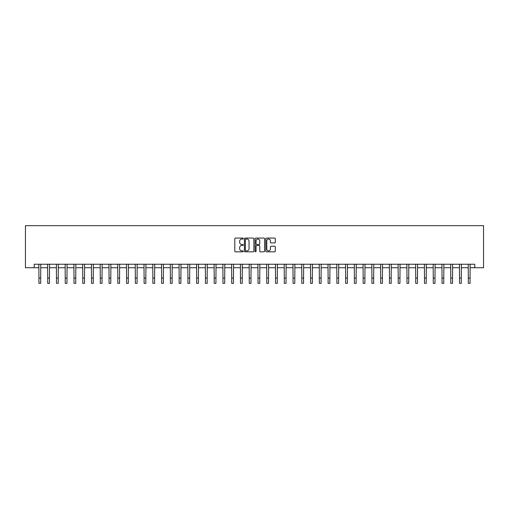 <?xml version="1.0" encoding="UTF-8"?>
<svg xmlns="http://www.w3.org/2000/svg" width="509" height="509" viewBox="0 0 509 509"><rect width="100%" height="100%" fill="white"/><g stroke="black" fill="none" stroke-linecap="round" stroke-linejoin="round"><path stroke-width="0.76" d="M243.283 238.549A0.484 0.484 0 0 0 242.806 238.066L235.489 238.066A0.687 0.687 0 0 0 234.802 238.759L234.802 251.141A0.687 0.687 0 0 0 235.489 251.828L242.806 251.828A0.484 0.484 0 0 0 243.283 251.351A0.484 0.484 0 0 0 242.806 250.867L241.858 250.867A2.201 2.201 0 0 1 239.656 248.666L239.656 247.635A2.201 2.201 0 0 1 241.858 245.433L242.806 245.433A0.484 0.484 0 0 0 243.283 244.95A0.484 0.484 0 0 0 242.806 244.466L241.858 244.466A2.201 2.201 0 0 1 239.656 242.265L239.656 241.234A2.201 2.201 0 0 1 241.858 239.033L242.806 239.033A0.484 0.484 0 0 0 243.283 238.549M274.612 242.92A0.687 0.687 0 0 0 275.299 242.233L275.299 238.759A0.687 0.687 0 0 0 274.612 238.066L266.487 238.066A0.687 0.687 0 0 0 265.8 238.759L265.8 251.141A0.687 0.687 0 0 0 266.487 251.828L274.612 251.828A0.687 0.687 0 0 0 275.299 251.141L275.299 246.941A0.687 0.687 0 0 0 274.612 246.254L271.132 246.254A0.687 0.687 0 0 0 270.444 246.941L270.444 249.028A1.839 1.839 0 0 1 268.606 250.867A1.839 1.839 0 0 1 266.767 249.028L266.767 240.872A1.839 1.839 0 0 1 268.606 239.033A1.839 1.839 0 0 1 270.444 240.872L270.444 242.233A0.687 0.687 0 0 0 271.132 242.92L274.612 242.92M34.211 267.734L34.211 264.228L474.789 264.228L474.789 267.734L483.55 267.734L483.55 225.672L25.45 225.672L25.45 267.734L38.945 267.734M253.896 238.759A0.687 0.687 0 0 0 253.208 238.066L245.09 238.066A0.687 0.687 0 0 0 244.403 238.759L244.403 251.141A0.687 0.687 0 0 0 245.09 251.828L253.208 251.828A0.687 0.687 0 0 0 253.896 251.141L253.896 238.759M255.792 238.066L263.91 238.066A0.687 0.687 0 0 1 264.597 238.759L264.597 251.141A0.687 0.687 0 0 1 263.91 251.828L260.436 251.828A0.687 0.687 0 0 1 259.749 251.141L259.749 246.121A0.687 0.687 0 0 0 259.056 245.433L256.752 245.433A0.687 0.687 0 0 0 256.065 246.121L256.065 251.351A0.484 0.484 0 0 1 255.582 251.828A0.484 0.484 0 0 1 255.104 251.351L255.104 238.759A0.687 0.687 0 0 1 255.792 238.066M40.695 267.734L47.706 267.734M49.462 267.734L56.467 267.734M58.223 267.734L65.228 267.734M66.984 267.734L73.996 267.734M75.746 267.734L82.757 267.734M84.507 267.734L91.518 267.734M93.274 267.734L100.279 267.734M102.035 267.734L109.041 267.734M110.797 267.734L117.808 267.734M119.558 267.734L126.569 267.734M128.319 267.734L135.33 267.734M137.086 267.734L144.092 267.734M145.848 267.734L152.853 267.734M154.609 267.734L161.62 267.734M163.37 267.734L170.381 267.734M172.131 267.734L179.143 267.734M180.899 267.734L187.904 267.734M189.66 267.734L196.665 267.734M198.421 267.734L205.432 267.734M207.182 267.734L214.194 267.734M215.943 267.734L222.955 267.734M224.711 267.734L231.716 267.734M233.472 267.734L240.477 267.734M242.233 267.734L249.245 267.734M250.994 267.734L258.006 267.734M259.755 267.734L266.767 267.734M268.523 267.734L275.528 267.734M277.284 267.734L284.289 267.734M286.045 267.734L293.057 267.734M294.806 267.734L301.818 267.734M303.568 267.734L310.579 267.734M312.335 267.734L319.34 267.734M321.096 267.734L328.101 267.734M329.857 267.734L336.869 267.734M338.619 267.734L345.63 267.734M347.38 267.734L354.391 267.734M356.147 267.734L363.152 267.734M364.908 267.734L371.914 267.734M373.67 267.734L380.681 267.734M382.431 267.734L389.442 267.734M391.192 267.734L398.203 267.734M399.959 267.734L406.965 267.734M408.721 267.734L415.726 267.734M417.482 267.734L424.493 267.734M426.243 267.734L433.254 267.734M435.004 267.734L442.016 267.734M443.772 267.734L450.777 267.734M452.533 267.734L459.538 267.734M461.294 267.734L468.305 267.734M470.055 267.734L474.789 267.734M245.847 239.033A0.484 0.484 0 0 0 245.363 239.516L245.363 250.383A0.484 0.484 0 0 0 245.847 250.867L246.846 250.867A2.201 2.201 0 0 0 249.047 248.666L249.047 241.234A2.201 2.201 0 0 0 246.846 239.033L245.847 239.033M259.749 240.903A1.839 1.839 0 0 0 257.904 239.065A1.839 1.839 0 0 0 256.065 240.903L256.065 243.779A0.687 0.687 0 0 0 256.752 244.466L259.056 244.466A0.687 0.687 0 0 0 259.749 243.779L259.749 240.903M38.862 264.228L38.945 278.073L40.695 278.073L40.777 264.228M38.945 278.073L38.945 283.328L40.695 283.328L40.695 278.073M47.623 264.228L47.706 278.073L49.462 278.073L49.545 264.228M47.706 278.073L47.706 283.328L49.462 283.328L49.462 278.073M56.384 264.228L56.467 278.073L58.223 278.073L58.306 264.228M56.467 278.073L56.467 283.328L58.223 283.328L58.223 278.073M65.146 264.228L65.228 278.073L66.984 278.073L67.067 264.228M65.228 278.073L65.228 283.328L66.984 283.328L66.984 278.073M73.913 264.228L73.996 278.073L75.746 278.073L75.828 264.228M73.996 278.073L73.996 283.328L75.746 283.328L75.746 278.073M82.674 264.228L82.757 278.073L84.507 278.073L84.589 264.228M82.757 278.073L82.757 283.328L84.507 283.328L84.507 278.073M91.435 264.228L91.518 278.073L93.274 278.073L93.357 264.228M91.518 278.073L91.518 283.328L93.274 283.328L93.274 278.073M100.197 264.228L100.279 278.073L102.035 278.073L102.118 264.228M100.279 278.073L100.279 283.328L102.035 283.328L102.035 278.073M108.958 264.228L109.041 278.073L110.797 278.073L110.879 264.228M109.041 278.073L109.041 283.328L110.797 283.328L110.797 278.073M117.725 264.228L117.808 278.073L119.558 278.073L119.64 264.228M117.808 278.073L117.808 283.328L119.558 283.328L119.558 278.073M126.487 264.228L126.569 278.073L128.319 278.073L128.402 264.228M126.569 278.073L126.569 283.328L128.319 283.328L128.319 278.073M135.248 264.228L135.33 278.073L137.086 278.073L137.169 264.228M135.33 278.073L135.33 283.328L137.086 283.328L137.086 278.073M144.009 264.228L144.092 278.073L145.848 278.073L145.93 264.228M144.092 278.073L144.092 283.328L145.848 283.328L145.848 278.073M152.77 264.228L152.853 278.073L154.609 278.073L154.691 264.228M152.853 278.073L152.853 283.328L154.609 283.328L154.609 278.073M161.538 264.228L161.62 278.073L163.37 278.073L163.453 264.228M161.62 278.073L161.62 283.328L163.37 283.328L163.37 278.073M170.299 264.228L170.381 278.073L172.131 278.073L172.214 264.228M170.381 278.073L170.381 283.328L172.131 283.328L172.131 278.073M179.06 264.228L179.143 278.073L180.899 278.073L180.981 264.228M179.143 278.073L179.143 283.328L180.899 283.328L180.899 278.073M187.821 264.228L187.904 278.073L189.66 278.073L189.742 264.228M187.904 278.073L187.904 283.328L189.66 283.328L189.66 278.073M196.582 264.228L196.665 278.073L198.421 278.073L198.504 264.228M196.665 278.073L196.665 283.328L198.421 283.328L198.421 278.073M205.35 264.228L205.432 278.073L207.182 278.073L207.265 264.228M205.432 278.073L205.432 283.328L207.182 283.328L207.182 278.073M214.111 264.228L214.194 278.073L215.943 278.073L216.026 264.228M214.194 278.073L214.194 283.328L215.943 283.328L215.943 278.073M222.872 264.228L222.955 278.073L224.711 278.073L224.793 264.228M222.955 278.073L222.955 283.328L224.711 283.328L224.711 278.073M231.633 264.228L231.716 278.073L233.472 278.073L233.555 264.228M231.716 278.073L231.716 283.328L233.472 283.328L233.472 278.073M240.394 264.228L240.477 278.073L242.233 278.073L242.316 264.228M240.477 278.073L240.477 283.328L242.233 283.328L242.233 278.073M249.162 264.228L249.245 278.073L250.994 278.073L251.077 264.228M249.245 278.073L249.245 283.328L250.994 283.328L250.994 278.073M257.923 264.228L258.006 278.073L259.755 278.073L259.838 264.228M258.006 278.073L258.006 283.328L259.755 283.328L259.755 278.073M266.684 264.228L266.767 278.073L268.523 278.073L268.606 264.228M266.767 278.073L266.767 283.328L268.523 283.328L268.523 278.073M275.445 264.228L275.528 278.073L277.284 278.073L277.367 264.228M275.528 278.073L275.528 283.328L277.284 283.328L277.284 278.073M284.207 264.228L284.289 278.073L286.045 278.073L286.128 264.228M284.289 278.073L284.289 283.328L286.045 283.328L286.045 278.073M292.974 264.228L293.057 278.073L294.806 278.073L294.889 264.228M293.057 278.073L293.057 283.328L294.806 283.328L294.806 278.073M301.735 264.228L301.818 278.073L303.568 278.073L303.65 264.228M301.818 278.073L301.818 283.328L303.568 283.328L303.568 278.073M310.496 264.228L310.579 278.073L312.335 278.073L312.418 264.228M310.579 278.073L310.579 283.328L312.335 283.328L312.335 278.073M319.258 264.228L319.34 278.073L321.096 278.073L321.179 264.228M319.34 278.073L319.34 283.328L321.096 283.328L321.096 278.073M328.019 264.228L328.101 278.073L329.857 278.073L329.94 264.228M328.101 278.073L328.101 283.328L329.857 283.328L329.857 278.073M336.786 264.228L336.869 278.073L338.619 278.073L338.701 264.228M336.869 278.073L336.869 283.328L338.619 283.328L338.619 278.073M345.547 264.228L345.63 278.073L347.38 278.073L347.462 264.228M345.63 278.073L345.63 283.328L347.38 283.328L347.38 278.073M354.309 264.228L354.391 278.073L356.147 278.073L356.23 264.228M354.391 278.073L354.391 283.328L356.147 283.328L356.147 278.073M363.07 264.228L363.152 278.073L364.908 278.073L364.991 264.228M363.152 278.073L363.152 283.328L364.908 283.328L364.908 278.073M371.831 264.228L371.914 278.073L373.67 278.073L373.752 264.228M371.914 278.073L371.914 283.328L373.67 283.328L373.67 278.073M380.598 264.228L380.681 278.073L382.431 278.073L382.514 264.228M380.681 278.073L380.681 283.328L382.431 283.328L382.431 278.073M389.36 264.228L389.442 278.073L391.192 278.073L391.275 264.228M389.442 278.073L389.442 283.328L391.192 283.328L391.192 278.073M398.121 264.228L398.203 278.073L399.959 278.073L400.042 264.228M398.203 278.073L398.203 283.328L399.959 283.328L399.959 278.073M406.882 264.228L406.965 278.073L408.721 278.073L408.803 264.228M406.965 278.073L406.965 283.328L408.721 283.328L408.721 278.073M415.643 264.228L415.726 278.073L417.482 278.073L417.565 264.228M415.726 278.073L415.726 283.328L417.482 283.328L417.482 278.073M424.411 264.228L424.493 278.073L426.243 278.073L426.326 264.228M424.493 278.073L424.493 283.328L426.243 283.328L426.243 278.073M433.172 264.228L433.254 278.073L435.004 278.073L435.087 264.228M433.254 278.073L433.254 283.328L435.004 283.328L435.004 278.073M441.933 264.228L442.016 278.073L443.772 278.073L443.854 264.228M442.016 278.073L442.016 283.328L443.772 283.328L443.772 278.073M450.694 264.228L450.777 278.073L452.533 278.073L452.616 264.228M450.777 278.073L450.777 283.328L452.533 283.328L452.533 278.073M459.455 264.228L459.538 278.073L461.294 278.073L461.377 264.228M459.538 278.073L459.538 283.328L461.294 283.328L461.294 278.073M468.223 264.228L468.305 278.073L470.055 278.073L470.138 264.228M468.305 278.073L468.305 283.328L470.055 283.328L470.055 278.073"/></g></svg>

